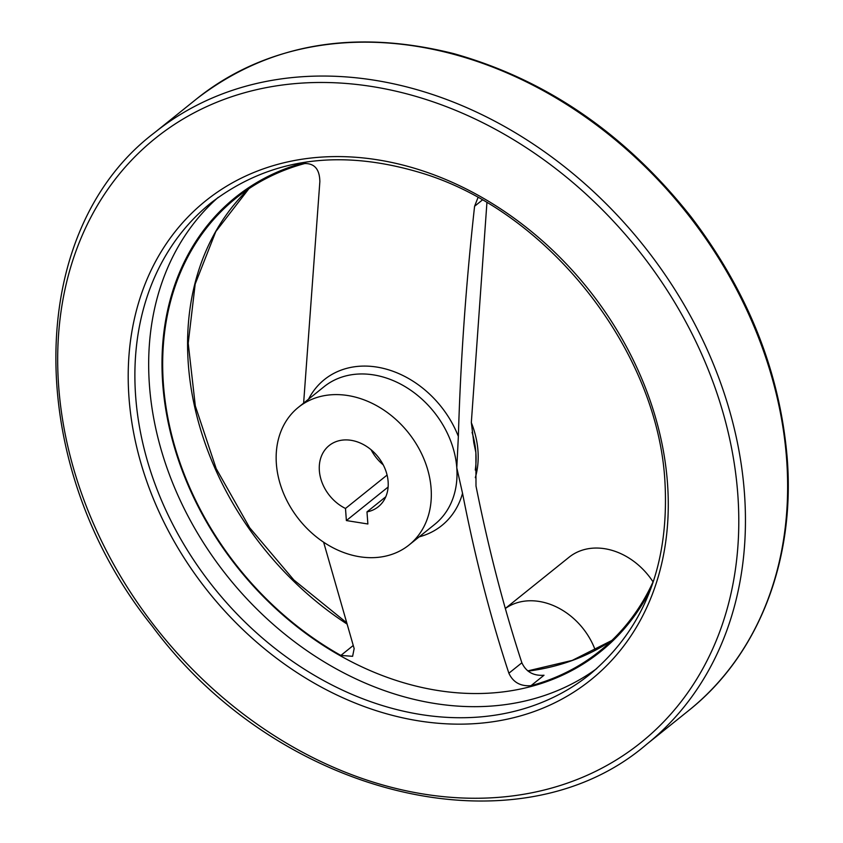 <?xml version="1.0" encoding="UTF-8"?>
<svg xmlns="http://www.w3.org/2000/svg" width="843" height="843" viewBox="0 0 843 843"><rect width="100%" height="100%" fill="white"/><g stroke="black" fill="none" stroke-linecap="round" stroke-linejoin="round"><path stroke-width="1.26" d="M353.217 645.506L340.867 655.433L352.616 656.307L354.155 648.604L323.628 542.207M477.981 197.589L474.588 206.261C465.979 283.901 460.563 360.625 458.36 436.421L456.79 467.812L462.544 493.324C475.062 557.518 490.5 617.476 508.877 673.22C513.06 682.293 520.437 686.444 531.016 685.675A290.456 229.559 51.2 0 0 599.784 651.049A290.456 229.559 51.2 0 0 653.778 580.258M340.867 655.433A290.456 229.559 51.2 0 1 235.977 198.179A290.456 229.559 51.2 0 1 304.744 163.542C314.608 163.363 319.645 169.39 319.855 181.645L303.628 403.112M531.016 685.675L544.009 675.243C533.45 676.012 526.074 671.86 521.87 662.788C503.819 607.655 488.529 548.74 476 486.021L475.863 452.491L473.798 442.733L471.332 422.48L486.917 202.71M431.1 488.445A88.315 69.8 51.2 0 1 409.045 544.989A88.315 69.8 51.2 0 1 299.328 519.857A88.315 69.8 51.2 0 1 298.433 407.295A88.315 69.8 51.2 0 1 380.372 407.854A88.315 69.8 51.2 0 1 431.1 488.445M346.378 520.563L345.493 508.466A39.252 31.022 51.2 0 1 320.561 477.886A39.252 31.022 51.2 0 1 329.16 445.547A39.252 31.022 51.2 0 1 377.927 456.716A39.252 31.022 51.2 0 1 378.317 506.738A39.252 31.022 51.2 0 1 366.979 511.891L367.875 523.988L346.378 520.563L388.117 487.033M371.099 449.762A39.252 31.022 -128.8 0 0 383.249 464.872M471.332 422.617A88.315 69.8 51.2 0 1 477.97 450.794A88.315 69.8 51.2 0 1 475.315 477.665M505.737 608.235A63.783 50.411 51.2 0 1 595.284 650.269M505.716 608.13L569.088 557.212A63.783 50.411 51.2 0 1 653.051 581.881M387.085 475.062L345.493 508.466M385.788 496.78L366.979 511.891M482.333 200.033L474.588 206.261M650.564 589.415A291.404 230.308 51.2 0 1 238.506 568.719A291.404 230.308 51.2 0 1 307.105 161.877M462.544 493.324A93.657 74.015 51.2 0 1 419.192 536.843M308.57 399.139A93.657 74.015 51.2 0 1 384.008 368.539A93.657 74.015 51.2 0 1 458.36 436.421M472.069 432.385A88.315 69.8 51.2 0 1 475.863 452.491A88.315 69.8 51.2 0 1 475.262 470.036M298.433 407.295L324.112 386.663A88.315 69.8 51.2 0 1 406.063 387.211A88.315 69.8 51.2 0 1 456.79 467.812A88.315 69.8 51.2 0 1 434.735 524.357L409.045 544.989M527.802 670.88L572.239 660.406L611.828 640.469A290.456 229.559 51.2 0 1 528.097 671.112M346.768 623.883A290.456 229.559 51.2 0 1 248.875 188.716M786.624 459.298A392.501 310.213 51.2 0 1 688.615 710.596C758.415 655.264 795.244 560.606 787.214 458.255C780.049 372.195 748.047 291.783 691.197 216.999C625.727 134.163 546.559 79.706 453.703 53.615C354.028 28.715 268.453 43.72 196.967 98.61A392.501 310.213 51.2 0 1 561.175 101.076A392.501 310.213 51.2 0 1 786.624 459.298M744.443 493.187A392.501 310.213 51.2 0 1 646.433 744.485C517.676 855.023 278.706 797.13 152.204 626.096C23.035 465.61 23.667 231.425 154.785 132.499A392.501 310.213 51.2 0 1 518.993 134.964A392.501 310.213 51.2 0 1 744.443 493.187M737.804 494.388A387.601 306.336 51.2 0 1 251.003 719.785A387.601 306.336 51.2 0 1 205.998 106.935A387.601 306.336 51.2 0 1 737.804 494.388M667.487 483.197A307.326 242.889 51.2 0 1 281.499 661.924A307.326 242.889 51.2 0 1 245.808 175.987A307.326 242.889 51.2 0 1 667.487 483.197M590.016 674.252A302.426 239.012 51.2 0 1 214.27 588.182A302.426 239.012 51.2 0 1 211.203 202.72C269.95 157.873 340.604 148.136 423.175 173.51C549.12 212.341 657.856 350.962 664.937 481.68C669.479 564.241 644.505 628.435 590.016 674.252M596.76 668.573A302.426 239.012 51.2 0 1 228.053 577.107A302.426 239.012 51.2 0 1 218.211 197.357M521.87 662.788L508.877 673.22M346.357 622.513L293.87 580.005L249.654 527.729L216.187 468.613L195.323 405.957L188.21 343.259L195.186 284.038L215.808 231.562L248.906 188.695M196.967 98.61L154.785 132.499M688.615 710.596L646.433 744.485"/></g></svg>
